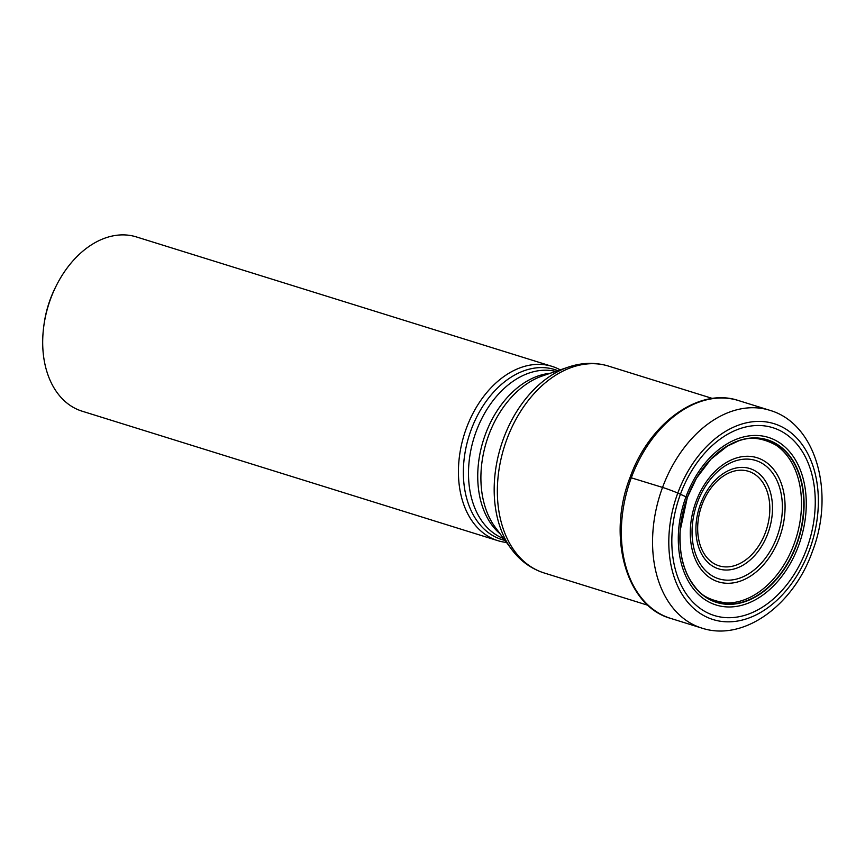 <?xml version="1.0" encoding="UTF-8"?>
<svg xmlns="http://www.w3.org/2000/svg" width="865" height="865" viewBox="0 0 865 865"><rect width="100%" height="100%" fill="white"/><g stroke="black" fill="none" stroke-linecap="round" stroke-linejoin="round"><path stroke-width="1.3" d="M806.645 548.983A98.361 68.573 -72.7 0 1 709.462 613.728A98.361 68.573 -72.7 0 1 680.441 494.229A98.361 68.573 -72.7 0 1 777.624 429.483A98.361 68.573 -72.7 0 1 806.645 548.983M681.631 518.535A84.943 59.22 -72.7 0 0 680.16 530.58A84.943 59.22 -72.7 0 0 723.918 603.738A84.943 59.22 -72.7 0 0 796.308 544.712A84.943 59.22 107.3 0 0 777.895 445.151A84.943 59.22 107.3 0 0 696.466 478.226L687.34 497.418A85.181 59.382 -72.7 0 0 712.479 600.894A85.181 59.382 -72.7 0 0 796.622 544.831A85.181 59.382 107.3 0 0 771.494 441.345A85.181 59.382 107.3 0 0 687.34 497.418L677.782 493.072A102.578 71.514 107.3 0 0 708.046 617.686A102.578 71.514 107.3 0 0 809.38 550.172A102.578 71.514 107.3 0 0 779.116 425.558A102.578 71.514 107.3 0 0 677.782 493.072A11.494 0.616 -159.7 0 0 662.547 487.417L630.066 477.437C649.096 423.288 698.866 387.033 738.429 400.538A114.072 79.526 107.3 0 0 631.331 477.696A114.072 79.526 107.3 0 0 670.58 618.367L701.796 628.087A114.072 79.526 -72.7 0 1 662.547 487.417A114.072 79.526 -72.7 0 1 769.634 410.259C816.614 423.699 835.114 493.493 812.3 551.708C793.508 605.122 743.727 642.003 701.796 628.087M506.501 542.442A91.258 63.621 -72.7 0 1 497.818 540.657A91.258 63.621 -72.7 0 1 466.419 428.132A91.258 63.621 -72.7 0 1 552.097 366.392A91.258 63.621 -72.7 0 1 560.25 369.863M552.097 366.392L136.356 236.913A91.258 63.621 107.3 0 0 56.474 285.342A91.258 63.621 107.3 0 0 50.678 298.641A91.258 63.621 107.3 0 0 43.823 325.954A91.258 63.621 107.3 0 0 77.601 409.513A91.258 63.621 107.3 0 0 82.078 411.178L497.818 540.657M56.474 285.342L55.555 287.158A82.64 57.609 107.3 0 0 50.311 299.204A82.64 57.609 107.3 0 0 44.093 323.932L43.823 325.954M687.34 497.418L680.16 530.58C679.555 548.14 681.469 561.688 685.902 571.224C687.729 576.328 691.038 581.864 695.795 587.854C701.299 595.909 711.538 600.937 726.524 602.948A84.413 58.842 -72.7 0 0 794.102 543.977A84.413 58.842 107.3 0 0 775.721 444.988C761.881 437.604 749.328 436.317 738.072 441.128L727.184 446.21L710.879 459.218L696.466 478.226A84.943 59.22 107.3 0 0 690.832 488.974M798.59 545.642A87.776 61.199 -72.7 0 1 711.873 603.424A87.776 61.199 -72.7 0 1 685.977 496.78A87.776 61.199 107.3 0 1 772.694 439.009A87.776 61.199 107.3 0 1 798.59 545.642M712.457 398.462L608.538 366.1A108.33 75.525 107.3 0 0 506.836 439.377A108.33 75.525 107.3 0 0 506.793 439.485A108.33 75.525 107.3 0 0 544.107 572.954L648.026 605.316M568.229 367.138L542.517 375.907A89.008 62.053 107.3 0 0 488.725 435.149A89.008 62.053 107.3 0 0 488.693 435.246A89.008 62.053 107.3 0 0 495.331 527.39L511.518 549.21A106.979 74.585 -72.7 0 1 503.506 438.566A106.979 74.585 -72.7 0 1 503.538 438.458A106.979 74.585 -72.7 0 1 568.229 367.138C581.94 362.489 595.369 362.143 608.538 366.1M500.154 533.889A87.668 61.123 -72.7 0 1 485.406 434.327A87.668 61.123 -72.7 0 1 485.438 434.23A87.668 61.123 -72.7 0 1 550.162 373.291M555.741 371.399A87.668 61.123 107.3 0 0 476.215 431.343A87.668 61.123 107.3 0 0 476.172 431.451A87.668 61.123 107.3 0 0 503.657 538.614M504.987 540.409A89.008 62.053 -72.7 0 1 471.155 429.786A89.008 62.053 -72.7 0 1 471.198 429.678A89.008 62.053 -72.7 0 1 557.849 370.674M695.979 501.689A65.005 45.326 107.3 0 0 715.16 580.664A65.005 45.326 107.3 0 0 779.387 537.879A65.005 45.326 107.3 0 0 760.205 458.904A65.005 45.326 107.3 0 0 695.979 501.689M777.029 536.722A61.966 43.207 107.3 0 0 758.637 461.575A61.966 43.207 107.3 0 0 697.471 502.392A61.966 43.207 107.3 0 0 697.417 502.554A61.966 43.207 107.3 0 0 715.809 577.701A61.966 43.207 107.3 0 0 776.975 536.884A61.966 43.207 107.3 0 0 777.029 536.722M767.871 533.424A52.527 36.622 -72.7 0 1 715.971 567.883A52.527 36.622 -72.7 0 1 700.509 504.079A52.527 36.622 -72.7 0 1 700.553 503.981A52.527 36.622 -72.7 0 1 752.442 469.522A52.527 36.622 -72.7 0 1 767.904 533.316A52.527 36.622 -72.7 0 1 767.871 533.424M702.034 504.684A49.489 34.503 -72.7 0 1 750.928 472.214A49.489 34.503 -72.7 0 1 765.493 532.332A49.489 34.503 -72.7 0 1 765.46 532.429A49.489 34.503 -72.7 0 1 716.566 564.899A49.489 34.503 -72.7 0 1 702.002 504.782A49.489 34.503 -72.7 0 1 702.034 504.684M738.429 400.538L769.634 410.259M670.58 618.367C625.936 606.095 606.884 536.451 630.055 477.404M544.107 572.954C531.024 568.738 520.168 560.823 511.518 549.21"/></g></svg>
